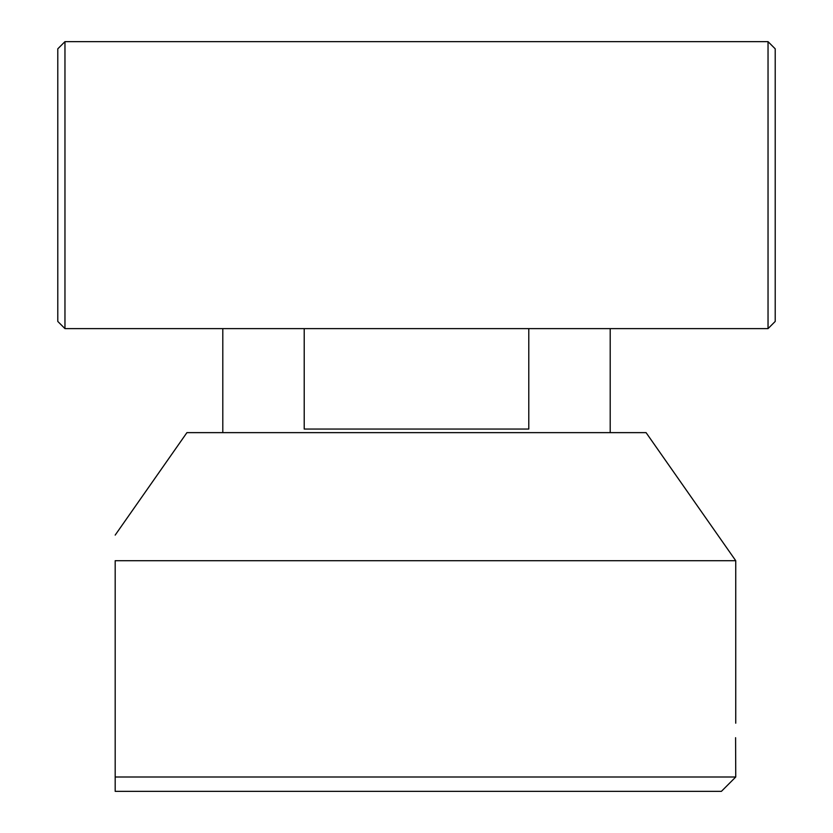 <?xml version="1.0" encoding="UTF-8"?>
<svg xmlns="http://www.w3.org/2000/svg" width="833" height="833" viewBox="0 0 833 833"><rect width="100%" height="100%" fill="white"/><g stroke="black" fill="none" stroke-linecap="round" stroke-linejoin="round"><path stroke-width="1.25" d="M64.964 328.619L57.789 321.444L57.789 48.824L64.964 41.65L64.964 328.619L768.036 328.619L768.036 41.65L64.964 41.65M768.036 41.65L775.211 48.824L775.211 321.444L768.036 328.619M528.788 328.619L528.788 429.057L304.212 429.057L304.212 328.619M115.183 535.098L186.925 432.639L646.075 432.639L735.747 560.713L115.183 560.713C115.183 527.05 115.183 527.05 115.183 560.713L115.183 791.35L115.183 777.002L735.747 777.002L735.591 737.705M115.183 791.35L721.399 791.35L735.747 777.002M610.204 432.639L610.204 328.619M222.796 432.639L222.796 328.619M735.747 560.713L735.747 723.2"/></g></svg>
